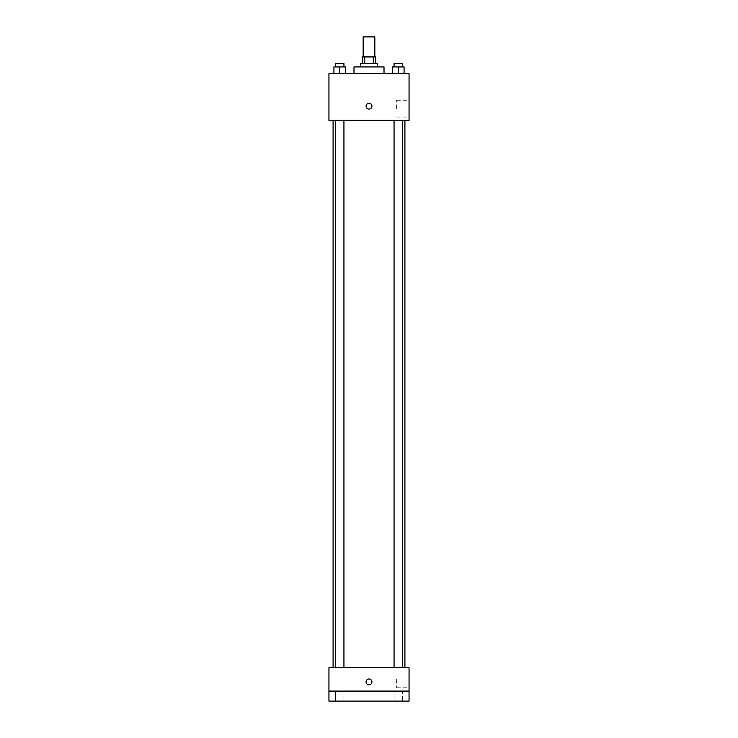 <?xml version="1.0" encoding="UTF-8"?>
<svg xmlns="http://www.w3.org/2000/svg" width="738" height="738" viewBox="0 0 738 738"><rect width="100%" height="100%" fill="white"/><g stroke="black" fill="none" stroke-linecap="round" stroke-linejoin="round"><path stroke-width="0.55" stroke-dasharray="3.69 2.77" d="M363.161 36.9L374.839 36.9M369 56.927L363.161 56.927L369 56.927M373.28 63.597L373.28 56.927L375.679 56.927L375.679 63.597L364.72 63.597L375.679 63.597M373.28 56.927L362.321 56.927L362.321 63.597L364.72 63.597L362.321 63.597M377.349 63.597L360.651 63.597M360.651 66.937L377.349 66.937L360.651 66.937M364.72 63.597L364.72 56.927M353.982 66.937L384.018 66.937M369 73.615L353.982 73.615L369 73.615M333.917 73.615L345.605 73.615L333.917 73.615L345.605 73.615L333.917 73.615L345.605 73.615L339.766 73.615L339.766 66.937L333.917 66.937L343.936 66.937L333.917 66.937L333.917 73.615L339.766 73.615L333.917 73.615L333.917 66.937L333.917 73.615L345.605 73.615L339.766 73.615L339.766 66.937L345.605 66.937L335.587 66.937L345.605 66.937L345.605 73.615L345.605 66.937M392.395 73.615L404.083 73.615L392.395 73.615L404.083 73.615L392.395 73.615L404.083 73.615L398.234 73.615L398.234 66.937L392.395 66.937L402.413 66.937L392.395 66.937L392.395 73.615L398.234 73.615L392.395 73.615L392.395 66.937L392.395 73.615L404.083 73.615L398.234 73.615L398.234 66.937L404.083 66.937L394.064 66.937L404.083 66.937L404.083 73.615L404.083 66.937M409.055 73.615L328.945 73.615L328.945 120.34L409.055 120.34L409.055 73.615M328.945 106.161L328.945 103.237L328.954 106.161M369 120.34L333.087 120.34L369 120.34M398.234 120.34L402.413 120.34L398.234 120.34M339.766 120.34L335.587 120.34L339.766 120.34M409.055 108.661L409.055 100.285L409.055 108.661M369 103.237A2.924 2.924 0 0 0 366.472 107.619A2.924 2.924 0 0 0 371.528 107.619A2.924 2.924 0 0 0 369 103.237A2.924 2.924 0 0 0 366.472 107.619A2.924 2.924 0 0 0 371.528 107.619A2.924 2.924 0 0 0 369 103.237M369 109.076A2.924 2.924 0 0 1 366.472 104.695A2.924 2.924 0 0 1 371.528 104.695A2.924 2.924 0 0 1 369 109.076M396.638 108.661L396.638 100.285L396.638 108.661M369 667.724L333.087 667.724L369 667.724M398.234 667.724L402.413 667.724L398.234 667.724M339.766 667.724L335.587 667.724L339.766 667.724M409.055 667.724L328.945 667.724L328.945 691.091L409.055 691.091L409.055 667.724M409.055 691.091L409.055 701.1L328.945 701.1L328.945 691.091L409.055 691.091L328.945 691.091M328.945 681.903L328.945 684.827L328.954 681.903M409.055 679.403L409.055 687.779L409.055 679.403M369 678.988A2.924 2.924 0 0 0 366.472 683.37A2.924 2.924 0 0 0 371.528 683.37A2.924 2.924 0 0 0 369 678.988A2.924 2.924 0 0 0 366.472 683.37A2.924 2.924 0 0 0 371.528 683.37A2.924 2.924 0 0 0 369 678.988M369 684.827A2.924 2.924 0 0 1 366.472 680.445A2.924 2.924 0 0 1 371.528 680.445A2.924 2.924 0 0 1 369 684.827M396.638 679.403L396.638 687.779L396.638 679.403M343.936 691.091L335.587 691.091L343.936 691.091L335.587 691.091L343.936 691.091L343.936 701.1L335.587 701.1L343.936 701.1L335.587 701.1L343.936 701.1L343.936 691.091M402.413 691.091L394.064 691.091L402.413 691.091L394.064 691.091L402.413 691.091L402.413 701.1L394.064 701.1L402.413 701.1L394.064 701.1L402.413 701.1L402.413 691.091M394.064 66.937L394.064 63.597L402.413 63.597L394.064 63.597L402.413 63.597L402.413 66.937M398.234 73.615L398.234 66.937M335.587 66.937L335.587 63.597L343.936 63.597L335.587 63.597L343.936 63.597L343.936 66.937M339.766 73.615L339.766 66.937M396.638 117.028L409.055 117.028M396.638 100.285L409.055 100.285M343.936 667.724L343.936 120.34M335.587 667.724L335.587 120.34M402.413 667.724L402.413 120.34M394.064 667.724L394.064 120.34M396.638 687.779L409.055 687.779M396.638 671.036L409.055 671.036M335.587 691.091L335.587 701.1L335.587 691.091M394.064 691.091L394.064 701.1L394.064 691.091"/><path stroke-width="1.11" d="M374.839 56.927L374.839 36.9L363.161 36.9L363.161 56.927M364.72 63.597L364.72 56.927L362.321 56.927L362.321 63.597M364.72 56.927L375.679 56.927L375.679 63.597M373.28 63.597L373.28 56.927M360.651 66.937L360.651 63.597L377.349 63.597L377.349 66.937M384.018 73.615L384.018 66.937L353.982 66.937L353.982 73.615M328.945 73.615L409.055 73.615L409.055 120.34L328.945 120.34L328.945 73.615M369 109.076A2.924 2.924 0 0 1 366.472 104.695A2.924 2.924 0 0 1 371.528 104.695A2.924 2.924 0 0 1 369 109.076M328.945 667.724L409.055 667.724L409.055 701.1L328.945 701.1L328.945 667.724M369 684.827A2.924 2.924 0 0 1 366.472 680.445A2.924 2.924 0 0 1 371.528 680.445A2.924 2.924 0 0 1 369 684.827M328.945 691.091L409.055 691.091M392.395 73.615L392.395 66.937L404.083 66.937L404.083 73.615L404.083 66.937M398.234 73.615L398.234 66.937M402.413 66.937L402.413 63.597L394.064 63.597L394.064 66.937M333.917 73.615L333.917 66.937L345.605 66.937L345.605 73.615L345.605 66.937M339.766 73.615L339.766 66.937M343.936 66.937L343.936 63.597L335.587 63.597L335.587 66.937M404.913 667.724L404.913 120.34M333.087 667.724L333.087 120.34M394.064 120.34L394.064 667.724M402.413 120.34L402.413 667.724M343.936 667.724L343.936 120.34M335.587 667.724L335.587 120.34"/></g></svg>
